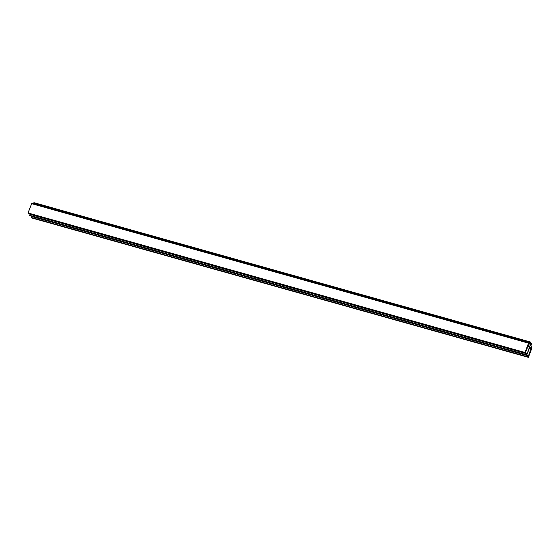 <?xml version="1.0" encoding="UTF-8"?>
<svg xmlns="http://www.w3.org/2000/svg" width="560" height="560" viewBox="0 0 560 560"><rect width="100%" height="100%" fill="white"/><g stroke="black" fill="none" stroke-linecap="round" stroke-linejoin="round"><path stroke-width="0.84" d="M528.129 356.93L528.402 357.28L531.944 347.956L530.922 345.744L531.692 343.231L530.754 345.499L530.138 344.638L530.929 342.146L529.949 344.379L528.871 342.846L528.549 343.154L525.007 352.478L525.217 352.926L525.672 352.051L528.591 344.764L529.55 346.864L526.715 355.047L529.809 347.228L530.089 346.885L531.111 348.306L528.129 356.93L31.129 217.434L31.556 216.062M528.346 357.35L31.129 217.434M531.377 344.26L530.271 343.952M530.369 342.902L33.376 203.406L33.971 202.741M530.313 343.21L33.376 203.406M28.231 213.423L28.014 212.982L31.829 203.315L528.78 342.818M525.217 352.926L28.217 213.423L525.21 352.919M526.911 353.801L29.918 214.305L30.051 213.941M29.736 215.551L29.918 214.305M528.416 355.929L31.416 216.426M31.122 217.539L528.122 357.042M528.339 357.343L31.339 217.847M531.517 343.539L530.495 343.252M530.845 342.209L33.845 202.706M528.549 343.154L31.556 203.658M525.007 352.478L28.014 212.982M525 352.618L28 213.115M529.606 346.178L528.066 345.751M529.55 346.864L527.828 346.381M526.624 354.809L29.631 215.306M526.624 354.914L29.624 215.418M29.722 215.551L526.722 355.047L29.715 215.544M531.111 348.306L529.571 347.872M531.048 348.985L529.326 348.502M531.692 343.231L530.642 342.937M530.929 342.146L33.929 202.65M528.829 342.811L31.829 203.315"/></g></svg>
